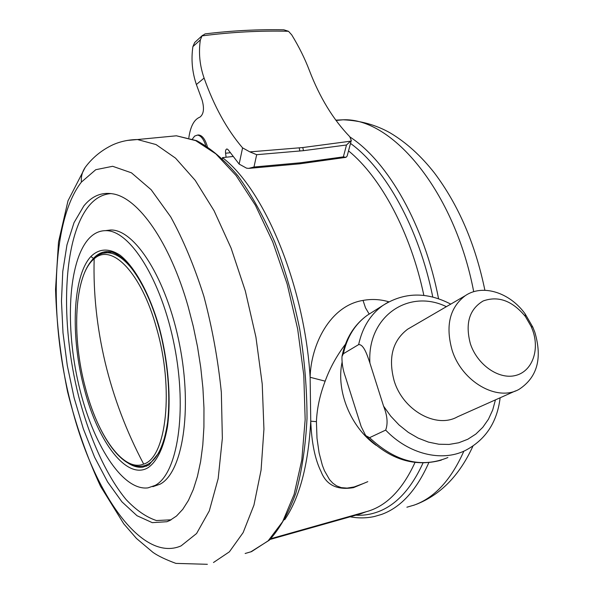 <?xml version="1.0" encoding="UTF-8"?>
<svg xmlns="http://www.w3.org/2000/svg" width="594" height="594" viewBox="0 0 594 594"><rect width="100%" height="100%" fill="white"/><g stroke="black" fill="none" stroke-linecap="round" stroke-linejoin="round"><path stroke-width="0.89" d="M107.455 251.589L103.928 253.044M142.924 466.075L146.718 466.149M71.51 406.311C93.124 491.981 141.313 563.112 181.051 545.901L196.584 533.516L209.303 510.862L218.176 478.601L222.356 438.283L221.339 392.322C218.05 359.838 212.229 327.829 203.876 296.302C194.29 266.127 183.227 239.634 170.686 216.825L151.158 189.724L131.43 172.809L112.652 166.29L95.753 169.706L81.415 182.083C50.854 221.072 48.819 320.923 71.51 406.311M169.721 520.537L176.507 516.023L182.774 509.31L188.424 500.423L193.34 489.434L197.431 476.425L200.609 461.56L202.792 445.032L203.92 427.064L203.965 407.944L202.91 387.979L200.75 367.5L197.527 346.859L193.288 326.403L188.12 306.482C169.854 242.048 138.261 197.884 112.964 193.874C101.671 191.936 91.959 195.968 83.813 205.97L74.027 222.653L66.966 244.869L62.771 271.443L61.472 301.188L63.009 332.944L67.285 365.548L74.131 397.883L83.331 428.823L94.609 457.224L107.618 481.942L121.926 501.819L137.014 515.726L152.257 522.646L166.907 521.725L169.721 520.537M111.197 193.585C102.673 194.104 95.181 198.277 88.744 206.103C62.66 238.588 59.912 322.349 78.653 396.376C89.649 438.431 106.534 475.957 126.18 499.643C136.182 510.201 146.273 517.174 156.445 520.544L171.109 519.809M152.829 486.679L160.083 484.177C182.551 472.631 192.686 410.409 179.588 344.654C166.706 278.838 134.786 229.165 110.595 229.997L105.338 230.658M155.168 485.387C177.487 473.871 187.489 411.553 174.384 345.634C161.486 279.663 129.685 229.848 105.635 230.658C99.064 230.702 93.251 233.613 88.202 239.397C68.147 262.793 65.058 326.7 78.772 384.934C92.308 443.183 122.134 491.141 147.965 487.874L155.168 485.387M446.384 306.667C408.665 288.231 366.854 316.535 369.921 363.083C367.411 355.732 363.877 344.193 358.65 344.594L343.347 353.757L341.973 356.563C341.802 363.342 342.961 370.136 345.448 376.938L361.182 426.581L365.31 434.86L366.03 435.803L369.579 437.667C395.233 461.79 421.339 468.414 447.898 457.536M369.921 363.083L383.568 406.14L390.733 416.149L399.049 424.962L408.293 432.358L418.191 438.127L428.474 442.114L438.855 444.23L449.042 444.438L458.768 442.76L467.79 439.256L475.868 434.051L482.811 427.301L488.461 419.208L492.701 409.986L495.433 399.873M515.547 390.897L457.491 416.81C436.241 428.972 402.821 410.291 394.104 380.643C388.06 357.781 392.582 340.629 407.655 329.195L410.781 327.383M500.118 397.787L500.089 398.151C497.059 422.534 485.417 440.006 465.161 450.571C441.572 462.177 408.553 454.15 385.669 430.101L369.579 437.667M385.669 430.101C388.075 423.581 387.37 415.592 383.568 406.14M532.751 330.479C539.879 350.512 531.986 371.725 515.25 375.557C498.626 379.692 477.272 364.723 470.396 343.807C465.028 323.53 469.29 309.244 483.189 300.958C498.344 295.567 512.414 300.764 525.415 316.55L531.199 326.552L532.751 330.479M452.079 350.081C445.322 325.705 449.717 307.573 465.265 295.686C482.551 283.761 509.823 292.441 525.2 313.974L532.811 327.123L534.852 332.291C542.508 358.412 537.251 377.42 519.089 389.322C497.163 401.99 461.79 381.712 452.079 350.081M222.49 158.62L222.446 157.625L233.019 156.489M423.864 295.433C410.714 232.454 380.709 177.042 348.529 150.861M360.417 513.892L270.077 539.456L360.417 513.892L366.045 511.776C385.952 506.556 402.272 490.132 414.991 462.503M284.675 519.765C299.651 497.779 308.338 464.916 310.751 421.176L310.127 377.287C304.499 285.083 264.033 188.996 222.446 157.625M345.374 344.305C336.612 355.843 329.878 368.132 325.163 381.162C319.891 394.906 316.973 408.405 316.424 421.651L316.996 438.253L319.097 452.895L322.364 465.317L324.435 470.686L329.551 479.633L332.759 483.122L336.568 485.847L341.238 487.629L347.067 488.112L354.165 486.954L363.224 483.561M367.805 481.66L353.489 487.644C337.088 490.362 326.277 485.031 321.072 471.636C315.035 459.496 311.598 442.679 310.751 421.176L316.424 421.651M325.163 381.162L310.127 377.287C310.848 345.144 329.767 305.724 363.031 300.416C371.733 298.841 380.323 299.302 388.818 301.797M270.842 538.691L366.045 511.776M205.71 145.478C203.571 138.966 200.809 135.506 197.423 135.098L194.632 136.1L192.471 138.989M226.114 157.232L225.564 153.237C225.312 150.668 225.787 149.243 226.99 148.946L228.141 149.755L239.144 164.085L242.582 147.876L249.874 151.886L256.682 154.692L253.98 167.011L248.678 168.384L246.562 168.169L239.144 164.085M351.284 140.466L347.156 156.036L345.99 157.336L343.362 156.875L346.495 144.995L351.284 140.481L349.769 136.702C333.16 119.476 319.706 97.416 309.4 70.515C304.922 58.717 299.034 46.837 291.736 34.883L288.484 31.282L283.821 29.804C258.093 29.277 231.846 30.643 205.093 33.895L202.049 35.878L200.349 39.902C198.463 52.747 199.718 65.466 204.091 78.074C214.115 106.333 226.945 129.596 242.582 147.876M188.833 137.808C190.459 126.299 194.164 119.401 199.94 117.122C203.749 114.167 204.462 108.464 202.086 100.015L196.376 84.526C192.189 72.097 191.023 59.459 192.894 46.614L194.698 42.493L202.569 35.284M288.484 31.282C260.291 30.554 231.474 32.083 202.049 35.878M346.495 144.995L303.467 150.668L256.682 154.692M249.874 151.886L302.784 147.542L350.965 141.134M253.98 167.011L300.527 162.771L343.362 156.875M207.321 146.503C205.212 139.315 202.339 135.469 198.693 134.972L197.691 135.068M84.415 389.248C70.315 337.192 72.409 276.307 90.897 256.511C99.079 248.5 108.702 247.98 119.758 254.96C134.348 266.238 149.109 292.56 158.947 326.336C168.243 360.64 171.369 398.47 167.434 426.93C163.692 447.534 157.306 461.07 148.27 467.545C126.96 480.947 97.795 441.728 84.415 389.248M128.393 463.283C133.368 466.439 138.187 467.723 142.857 467.151L148.968 465.02L159.964 451.41C163.328 443.406 165.875 433.665 167.627 422.208C170.307 396.851 168.354 369.023 161.776 338.706C150 287.095 124.473 250.69 107.388 251.589C102.175 251.678 97.535 253.95 93.444 258.412L91.491 260.766M93.444 258.412L90.889 256.511M245.144 553.489L251.529 551.626L268.161 540.837L282.633 521.688L294.104 494.446L301.811 459.934L305.16 419.542L303.794 375.178L297.683 329.143L287.132 283.932L272.757 241.951L255.42 205.294L236.115 175.594L215.874 153.883L195.693 140.63L176.411 135.796L165.065 136.887M127.094 140.459L137.466 139.538L156.022 144.557L175.542 158.145L195.203 180.346L214.055 210.699L231.096 248.129L245.329 290.978L255.917 337.08L262.221 383.976L263.936 429.12L261.07 470.144L253.95 505.108L243.139 532.603L229.388 551.826L213.484 562.511M81.408 182.091C80.925 176.782 82.18 171.889 85.187 167.419L86.189 166.127M358.65 344.594C362.355 327.509 370.404 314.478 382.788 305.516L388.535 301.952M372.327 312.11L367.337 315.251C355.078 324.116 347.074 336.954 343.347 353.757M376.106 445.314C350.698 427.383 336.026 391.201 342.025 362.496M353.489 487.644L354.165 486.954M363.031 300.416L365.51 307.855L369.156 314.018M94.164 258.843C93.213 292.901 96.889 327.502 105.205 362.637C113.654 397.772 126.477 431.593 143.674 464.085C166.394 457.766 174.294 388.818 156.534 328.051C141.35 272.475 111.486 242.575 94.164 258.843C74.376 274.636 71.25 335.885 85.469 388.09C97.743 435.944 123.611 472.423 143.674 464.085M140.333 281.021C128.965 262.273 117.842 252.844 106.972 252.74L102.844 253.289M85.469 388.142C97.282 433.041 120.122 469.06 142.1 466.201C154.113 464.315 162.422 451.098 167.018 426.566M230.249 152.74L225.564 153.237M200.349 39.902L192.894 46.614M302.784 147.542L303.467 150.668M299.198 147.921L299.873 151.054M300.527 162.771L299.621 163.833M196.376 84.526L204.091 78.074M355.776 515.206C363.283 515.607 370.619 514.501 377.791 511.88C396.101 505.16 411.174 488.869 423.01 463.001M432.781 297.052C419.149 228.653 385.654 168.807 350.505 143.414M350.148 137.11C387.86 161.598 424.547 225.43 438.565 298.76M428.786 462.719C416.565 490.221 400.846 507.454 381.608 514.411L374.413 516.505C366.424 518.243 358.338 518.339 350.156 516.795M406.883 507.217L414.248 505.071C434.6 497.757 451.136 479.789 463.862 451.165M473.708 291.721C454.7 191.476 392.285 117.619 343.124 119.795L335.788 120.137M166.907 521.725L170.723 520.025M105.635 230.658L110.595 229.997M250.675 551.937L269.327 540.184C279.848 528.601 288.684 512.934 295.842 493.176C301.856 471.25 305.576 446.354 307.016 418.466C307.016 389.382 304.559 359.452 299.628 328.675C293.347 298.158 285.068 269.297 274.792 242.085C263.617 216.498 251.366 194.461 238.038 175.958C224.398 159.845 210.61 148.084 196.673 140.681L176.411 135.796L137.466 139.538C128.646 139.672 120.419 141.431 112.793 144.832C101.626 150.126 92.426 157.655 85.187 167.411M207.365 564.3L175.906 563.387C165.696 559.622 158.041 555.947 152.948 552.361L136.464 538.446L123.79 523.849L100.505 486.226C87.051 457.18 76.069 425.69 67.56 391.75C60.588 357.232 56.586 323.114 55.546 289.404L58.494 242.114L68.013 200.779L85.187 167.419M366.877 436.716C389.731 459.548 414.545 467.352 441.32 460.135M342.07 356.044C345.708 338.439 354.135 324.836 367.337 315.251L382.788 305.516C404.024 292.077 426.685 291.609 450.764 304.121M407.655 329.195L465.265 295.686M525.415 316.55L525.2 313.974M531.199 326.552L532.811 327.123M111.345 252.116L106.972 252.74C76.017 253.356 68.637 326.076 85.462 388.12M345.723 157.373L299.755 163.818M249.354 168.34L299.606 163.833M197.423 135.098L198.693 134.972M484.89 290.266C475.378 244.245 458.613 205.22 434.608 173.196C421.02 155.828 406.148 142.367 389.991 132.796C375.92 124.881 360.298 120.552 343.124 119.795L336.041 120.478M472.928 446.146C459.563 475.311 440.681 494.713 416.29 504.358M414.553 504.982L413.342 505.39"/></g></svg>
